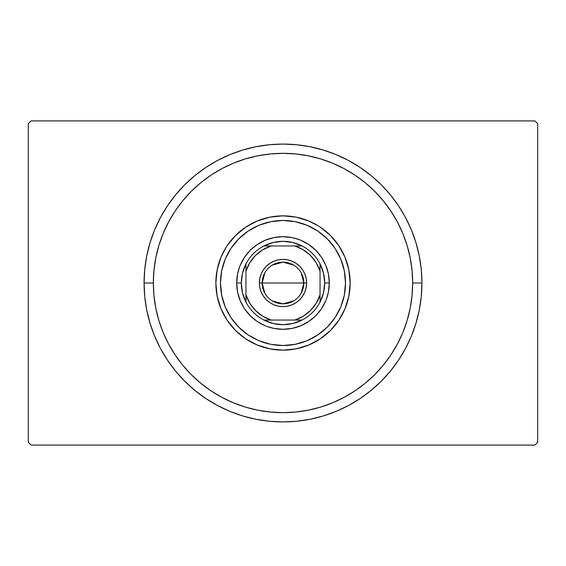 <?xml version="1.0" encoding="UTF-8"?>
<svg xmlns="http://www.w3.org/2000/svg" width="566" height="566" viewBox="0 0 566 566"><rect width="100%" height="100%" fill="white"/><g stroke="black" fill="none" stroke-linecap="round" stroke-linejoin="round"><path stroke-width="0.85" d="M534.92 120.919L31.08 120.919L534.92 120.919L537.7 123.699L537.7 442.301L537.7 123.699L534.92 120.919M31.08 445.081L534.92 445.081L31.08 445.081L28.3 442.301L28.3 123.699L28.3 442.301L31.08 445.081M537.7 442.301L534.92 445.081L537.7 442.301M28.3 123.699L31.08 120.919L28.3 123.699M421.925 283L412.664 283A129.664 129.664 0 0 1 283 412.664A129.664 129.664 0 0 1 153.336 283L144.075 283A138.925 138.925 0 0 0 283 421.925A138.925 138.925 0 0 0 421.925 283A138.925 138.925 0 0 1 283 421.925A138.925 138.925 0 0 1 144.075 283A138.925 138.925 0 0 1 283 144.075A138.925 138.925 0 0 1 421.925 283L421.26 269.381L419.257 255.896L415.946 242.673L411.355 229.831L405.525 217.507L398.514 205.819L390.391 194.867L381.236 184.764L371.133 175.609L360.181 167.486L348.493 160.475L336.169 154.645L323.327 150.054L310.104 146.743L296.619 144.74L283 144.075L269.381 144.74L255.896 146.743L242.673 150.054L229.831 154.645L217.507 160.475L205.819 167.486L194.867 175.609L184.764 184.764L175.609 194.867L167.486 205.819L160.475 217.507L154.645 229.831L150.054 242.673L146.743 255.896L144.74 269.381L144.075 283L144.74 296.619L146.743 310.104L150.054 323.327L154.645 336.169L160.475 348.493L167.486 360.181L175.609 371.133L184.764 381.236L194.867 390.391L205.819 398.514L217.507 405.525L229.831 411.355L242.673 415.946L255.896 419.257L269.381 421.26L283 421.925L296.619 421.26L310.104 419.257L323.327 415.946L336.169 411.355L348.493 405.525L360.181 398.514L371.133 390.391L381.236 381.236L390.391 371.133L398.514 360.181L405.525 348.493L411.355 336.169L415.946 323.327L419.257 310.104L421.26 296.619L421.925 283A138.925 138.925 0 0 0 283 144.075A138.925 138.925 0 0 0 144.075 283L153.336 283L153.959 295.707L155.827 308.293L158.919 320.639L163.206 332.624L168.647 344.121L175.184 355.038L182.768 365.261L191.315 374.685L200.739 383.232L210.962 390.816L221.879 397.353L233.376 402.794L245.361 407.081L257.707 410.173L270.293 412.041L283 412.664L295.707 412.041L308.293 410.173L320.639 407.081L332.624 402.794L344.121 397.353L355.038 390.816L365.261 383.232L374.685 374.685L383.232 365.261L390.816 355.038L397.353 344.121L402.794 332.624L407.081 320.639L410.173 308.293L412.041 295.707L412.664 283L412.041 270.293L410.173 257.707L407.081 245.361L402.794 233.376L397.353 221.879L390.816 210.962L383.232 200.739L374.685 191.315L365.261 182.768L355.038 175.184L344.121 168.647L332.624 163.206L320.639 158.919L308.293 155.827L295.707 153.959L283 153.336L270.293 153.959L257.707 155.827L245.361 158.919L233.376 163.206L221.879 168.647L210.962 175.184L200.739 182.768L191.315 191.315L182.768 200.739L175.184 210.962L168.647 221.879L163.206 233.376L158.919 245.361L155.827 257.707L153.959 270.293L153.336 283A129.664 129.664 0 0 1 283 153.336A129.664 129.664 0 0 1 412.664 283L421.925 283M220.485 283A62.515 62.515 0 0 1 283 220.485A62.515 62.515 0 0 1 345.515 283L344.319 295.197L340.76 306.928L334.98 317.731L327.205 327.205L317.731 334.98L306.928 340.76L295.197 344.319L283 345.515L270.803 344.319L259.072 340.76L248.269 334.98L238.795 327.205L231.02 317.731L225.24 306.928L221.681 295.197L220.485 283L221.681 270.803L225.24 259.072L231.02 248.269L238.795 238.795L248.269 231.02L259.072 225.24L270.803 221.681L283 220.485L295.197 221.681L306.928 225.24L317.731 231.02L327.205 238.795L334.98 248.269L340.76 259.072L344.319 270.803L345.515 283A62.515 62.515 0 0 1 283 345.515A62.515 62.515 0 0 1 220.485 283M350.149 282.979A67.149 67.149 0 0 0 348.861 269.925L350.149 283L348.861 296.103L345.034 308.696L338.829 320.306L330.48 330.48L320.306 338.829L308.696 345.034L296.103 348.861L283 350.149L269.897 348.861L257.304 345.034L245.694 338.829L235.52 330.48L227.171 320.306L220.966 308.696L217.139 296.103L215.851 283A67.149 67.149 0 0 1 283 215.851A67.149 67.149 0 0 1 350.149 283A67.149 67.149 0 0 1 283 350.149A67.149 67.149 0 0 1 215.851 283L217.139 269.897A67.149 67.149 0 0 0 215.851 282.979M348.854 269.876A67.149 67.149 0 0 0 338.85 245.722M330.452 235.491A67.149 67.149 0 0 0 320.328 227.185L330.48 235.52L338.829 245.694A67.149 67.149 0 0 0 330.509 235.548M320.278 227.15A67.149 67.149 0 0 0 296.124 217.146M282.979 215.851A67.149 67.149 0 0 0 269.925 217.139L283 215.851L296.103 217.139A67.149 67.149 0 0 0 283.021 215.851M269.876 217.146A67.149 67.149 0 0 0 245.722 227.15M235.491 235.548A67.149 67.149 0 0 0 227.185 245.672L235.52 235.52L245.694 227.171A67.149 67.149 0 0 0 235.548 235.491M227.15 245.722A67.149 67.149 0 0 0 217.146 269.876M220.966 257.304L217.139 269.897L220.966 257.304L225.975 247.547M245.694 227.171L257.304 220.966L269.897 217.139L257.028 221.08M308.696 220.966L296.103 217.139L308.696 220.966L318.453 225.975M338.829 245.694L345.034 257.304L348.861 269.897L344.92 257.028M244.498 308.725L250.257 315.743L244.498 308.725L240.217 300.723L237.579 292.035L236.694 283L237.579 273.965L239.545 266.982M308.725 321.502L315.743 315.743L308.725 321.502L300.723 325.783L292.035 328.421L283 329.306L273.965 328.421L266.982 326.455M321.502 257.275L315.743 250.257L321.502 257.275L325.783 265.277L328.421 273.965L329.306 283L328.421 292.035L326.455 299.018M257.275 244.498L250.257 250.257L257.275 244.498L265.277 240.217L273.965 237.579L283 236.694L292.035 237.579L299.018 239.545M215.851 283.021A67.149 67.149 0 0 0 217.139 296.075L221.08 308.972M217.146 296.124A67.149 67.149 0 0 0 227.15 320.278M227.185 320.328A67.149 67.149 0 0 0 235.491 330.452M235.548 330.509A67.149 67.149 0 0 0 245.672 338.815L247.547 340.025M245.722 338.85A67.149 67.149 0 0 0 269.876 348.854M257.304 345.034L269.897 348.861A67.149 67.149 0 0 0 282.979 350.149M283.021 350.149A67.149 67.149 0 0 0 296.075 348.861L308.972 344.92M296.124 348.854A67.149 67.149 0 0 0 320.278 338.85M320.328 338.815A67.149 67.149 0 0 0 330.452 330.509M330.509 330.452A67.149 67.149 0 0 0 338.815 320.328L340.025 318.453M338.85 320.278A67.149 67.149 0 0 0 348.854 296.124M345.034 308.696L348.861 296.103A67.149 67.149 0 0 0 350.149 283.021M325.783 300.723L321.502 308.725L315.743 315.743M265.277 325.783L257.275 321.502L250.257 315.743M240.217 265.277L244.498 257.275L250.257 250.257M300.723 240.217L308.725 244.498L315.743 250.257M301.19 272.833L303.836 283A20.836 20.836 0 0 0 283 262.164A20.836 20.836 0 0 0 262.164 283L259.384 283A23.616 23.616 0 0 1 283 259.384A23.616 23.616 0 0 1 306.616 283L262.164 283A20.836 20.836 0 0 1 283 262.164A20.836 20.836 0 0 1 303.836 283L301.19 293.167M264.81 293.167L262.164 283L264.81 272.833M272.267 265.136L283 262.164L293.733 265.136M302.095 320.045A41.679 41.679 0 0 1 263.905 320.045L273.173 323.504L283 324.679L292.827 323.504L302.095 320.045A41.679 41.679 0 0 0 320.045 302.095L323.504 292.827L324.679 283A41.679 41.679 0 0 1 320.045 302.095L320.045 263.905A41.679 41.679 0 0 1 324.679 283L323.504 273.173L320.045 263.905A41.679 41.679 0 0 0 302.095 245.955L292.827 242.496L283 241.321L273.173 242.496L263.905 245.955A41.679 41.679 0 0 1 302.095 245.955L263.905 245.955A41.679 41.679 0 0 0 245.955 263.905L242.496 273.173L241.321 283L236.694 283A46.306 46.306 0 0 0 283 329.306A46.306 46.306 0 0 0 329.306 283L324.679 283L329.306 283A46.306 46.306 0 0 1 283 329.306A46.306 46.306 0 0 1 236.694 283A46.306 46.306 0 0 1 283 236.694A46.306 46.306 0 0 1 329.306 283A46.306 46.306 0 0 0 283 236.694A46.306 46.306 0 0 0 236.694 283L241.321 283L242.496 292.827L245.955 302.095A41.679 41.679 0 0 1 245.955 263.905L245.955 302.095A41.679 41.679 0 0 0 263.905 320.045L302.095 320.045A41.679 41.679 0 0 0 320.045 302.095L320.045 271.142L316.21 262.744L310.508 255.492L303.256 249.79L294.858 245.955L271.142 245.955L262.744 249.79L255.492 255.492L249.79 262.744L245.955 271.142L245.955 294.858L249.79 303.256L255.492 310.508L262.744 316.21L271.142 320.045L294.858 320.045L303.256 316.21L310.508 310.508L316.21 303.256L320.045 294.858A38.898 38.898 0 0 1 294.858 320.045L302.095 320.045M259.384 283L259.836 278.394L261.181 273.965L263.36 269.876L266.303 266.303L269.876 263.36L273.965 261.181L278.394 259.836L283 259.384L287.606 259.836L292.035 261.181L296.124 263.36L299.697 266.303L302.64 269.876L304.819 273.965L306.164 278.394L306.616 283L306.164 287.606L304.819 292.035L302.64 296.124L299.697 299.697L296.124 302.64L292.035 304.819L287.606 306.164L283 306.616L278.394 306.164L273.965 304.819L269.876 302.64L266.303 299.697L263.36 296.124L261.181 292.035L259.836 287.606L259.384 283L303.836 283A20.836 20.836 0 0 1 283 303.836A20.836 20.836 0 0 1 262.164 283A20.836 20.836 0 0 0 283 303.836A20.836 20.836 0 0 0 303.836 283L306.616 283A23.616 23.616 0 0 1 283 306.616A23.616 23.616 0 0 1 259.384 283M245.955 263.905A41.679 41.679 0 0 1 263.905 245.955L271.142 245.955A38.898 38.898 0 0 0 245.955 271.142L245.955 263.905M302.095 245.955A41.679 41.679 0 0 1 320.045 263.905L320.045 271.142A38.898 38.898 0 0 0 294.858 245.955L302.095 245.955M263.905 320.045A41.679 41.679 0 0 1 245.955 302.095L245.955 294.858A38.898 38.898 0 0 0 271.142 320.045L263.905 320.045M293.733 300.864L283 303.836L272.267 300.864"/></g></svg>
